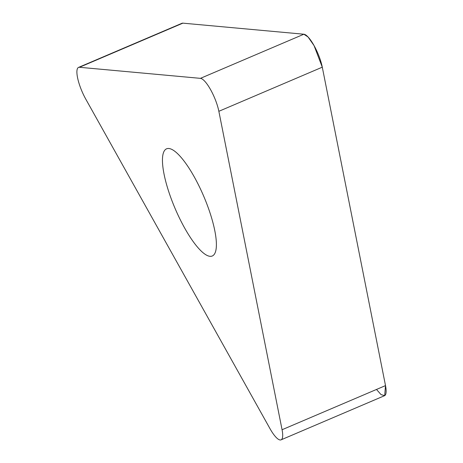 <?xml version="1.0" encoding="UTF-8"?>
<svg xmlns="http://www.w3.org/2000/svg" width="463" height="463" viewBox="0 0 463 463"><rect width="100%" height="100%" fill="white"/><g stroke="black" fill="none" stroke-linecap="round" stroke-linejoin="round"><path stroke-width="0.69" d="M164.035 174.065A58.257 15.568 66.9 0 1 166.564 148.82A58.257 15.568 66.9 0 1 203.743 196.295A58.257 15.568 66.9 0 1 212.286 255.993A58.257 15.568 66.9 0 1 186.531 231.309A58.257 15.568 66.9 0 1 164.035 174.065M282.071 429.733L218.854 111.305A23.341 6.239 -113.1 0 0 200.433 78.351L79.451 67.28A23.341 6.239 -113.1 0 0 78.536 67.413A23.341 6.239 -113.1 0 0 85.771 99.123L269.975 428.628A23.341 6.239 -113.1 0 0 281.058 439.85A23.341 6.239 -113.1 0 0 282.071 429.733L385.511 385.604A23.341 6.239 66.9 0 1 384.498 395.72L281.058 439.85M78.536 67.413L181.976 23.277A23.341 6.239 66.9 0 1 182.885 23.15L303.867 34.221A23.341 6.239 66.9 0 1 322.289 67.176L385.511 385.604M181.253 23.85L182.885 23.15L303.867 34.221L308.08 37.011L314.041 45.577L322.289 67.176L385.511 385.604L384.684 395.622L381.072 394.632L376.494 389.452M200.433 78.351L303.867 34.221M182.885 23.15L79.451 67.28M322.289 67.176L218.854 111.305"/></g></svg>
